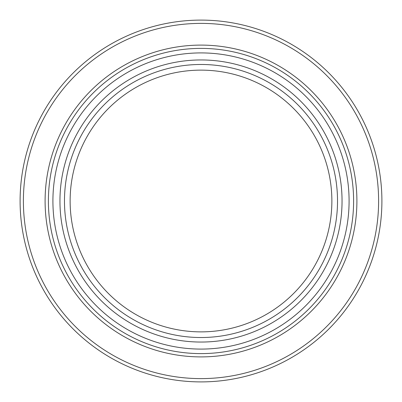 <?xml version="1.0" encoding="UTF-8"?>
<svg xmlns="http://www.w3.org/2000/svg" width="402" height="402" viewBox="0 0 402 402"><rect width="100%" height="100%" fill="white"/><g stroke="black" fill="none" stroke-linecap="round" stroke-linejoin="round"><path stroke-width="0.6" d="M70.129 201A130.871 130.871 0 0 1 201 70.129A130.871 130.871 0 0 1 331.871 201A130.871 130.871 0 0 1 201 331.871A130.871 130.871 0 0 1 70.129 201M337.524 201A136.524 136.524 0 0 1 201 337.524A136.524 136.524 0 0 1 64.476 201A136.524 136.524 0 0 1 201 64.476A136.524 136.524 0 0 1 337.524 201M353.609 201A152.609 152.609 0 0 1 201 353.609A152.609 152.609 0 0 1 48.391 201A152.609 152.609 0 0 1 201 48.391A152.609 152.609 0 0 1 353.609 201A152.609 152.609 0 0 0 201 48.391A152.609 152.609 0 0 0 48.391 201M381.9 201A180.9 180.9 0 0 1 201 381.9A180.9 180.9 0 0 1 20.1 201A180.9 180.9 0 0 1 201 20.1A180.9 180.9 0 0 1 381.9 201A180.9 180.9 0 0 0 201 20.1A180.9 180.9 0 0 0 20.1 201M59.953 201A141.047 141.047 0 0 1 201 59.953A141.047 141.047 0 0 1 342.047 201A141.047 141.047 0 0 1 201 342.047A141.047 141.047 0 0 1 59.953 201M349.087 201A148.087 148.087 0 0 1 201 349.087A148.087 148.087 0 0 1 52.913 201A148.087 148.087 0 0 1 201 52.913A148.087 148.087 0 0 1 349.087 201M45.099 201A155.901 155.901 0 0 1 201 45.099A155.901 155.901 0 0 1 356.901 201A155.901 155.901 0 0 1 201 356.901A155.901 155.901 0 0 1 45.099 201M378.609 201A177.609 177.609 0 0 1 201 378.609A177.609 177.609 0 0 1 23.391 201A177.609 177.609 0 0 1 201 23.391A177.609 177.609 0 0 1 378.609 201"/></g></svg>
